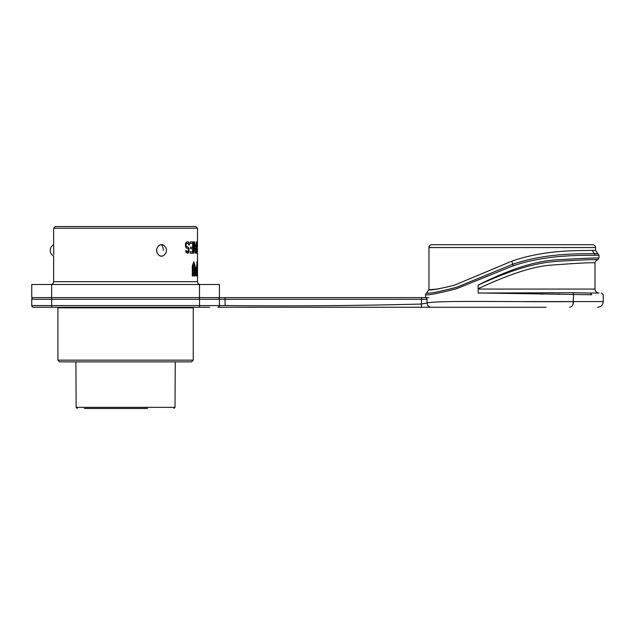 <?xml version="1.0" encoding="UTF-8"?>
<svg xmlns="http://www.w3.org/2000/svg" width="635" height="635" viewBox="0 0 635 635"><rect width="100%" height="100%" fill="white"/><g stroke="black" fill="none" stroke-linecap="round" stroke-linejoin="round"><path stroke-width="0.95" d="M197.509 241.871L197.517 228.219L53.642 228.219L53.642 244.602M197.406 271.97L197.406 261.771L197.501 271.97M197.406 275.987L197.406 273.32L197.501 275.987M196.54 275.987C195.429 276.193 195.429 266.89 196.54 267.105L197.183 261.771L197.183 275.987L196.54 275.987M195.104 265.994L195.104 275.987L194.334 275.987L194.334 265.994L193.842 264.438L193.302 265.994L193.302 275.987L192.286 275.987L192.286 265.994L193.842 261.771L195.104 265.994L194.81 275.987M186.023 250.579L187.738 251.793L188.492 249.857L188.063 248.642L186.476 248.158L185.499 246.705L185.499 243.562L186.476 242.11L187.96 241.871L189.008 242.84L189.405 245.015L188.801 245.015L189.309 244.046M187.063 243.324L188.389 243.562L188.801 245.015M186.595 243.562L185.991 244.769L186.238 246.221L188.595 247.674L189.111 250.579L188.595 252.516L187.738 253.238L186.118 252.278L185.618 250.579L186.476 251.063M190.54 247.19L190.54 248.642L192.659 248.642L192.659 251.793L190.175 251.793L190.175 253.238L193.096 253.238L193.096 241.871L190.175 241.871L190.175 243.324L192.659 243.324L192.659 247.19L190.54 247.19M193.627 241.871L193.627 253.238M194.596 248.888L194.969 253L196.247 253.238L196.247 241.871L196.017 246.951L195.27 246.951L194.485 241.871L194.596 248.888M197.239 243.324L197.239 247.19L196.636 247.19L196.636 248.642L197.239 248.642L197.239 251.793L196.517 251.793L196.517 253.238L197.334 253.238L197.334 241.871L196.517 241.871L196.517 243.324L197.239 243.324M197.485 244.046L197.453 243.324M197.453 246.951L197.517 243.324M197.461 248.642L197.501 251.547M197.509 253.238L197.517 281.678L53.642 281.678C53.475 283.401 52.53 284.353 50.8 284.52M165.989 252.786L164.092 255.254C162.417 256.516 160.695 256.516 158.933 255.254L158.861 255.191C155.758 252.039 155.758 248.849 158.861 245.61C160.671 244.261 162.441 244.261 164.163 245.61L165.862 247.721A6.39 6.39 0 0 1 165.87 253.071M188.698 284.52L175.244 284.52M53.745 254.579L53.705 245.61C53.626 244.261 53.626 244.261 53.705 245.61L53.705 245.84M53.65 256.064A6.39 6.39 0 0 1 53.65 244.737L53.65 244.642M197.517 228.219L195.81 226.512L55.348 226.512L53.642 228.219M53.689 253.905L53.705 245.61M53.705 246.991L53.705 248.42M53.697 250.388L53.697 252.246M426.307 297.601L427.037 299.299L426.307 297.601L225.092 297.601L225.092 299.299L219.408 299.299L219.408 305.562L219.408 299.299A1.707 1.707 0 0 0 217.702 297.601A1.707 1.707 0 0 1 219.408 299.299A1.707 1.707 0 0 0 217.702 297.601A1.707 1.707 0 0 1 219.408 299.299L199.501 299.299L199.501 297.601L219.408 297.601L219.408 284.52L31.75 284.52L31.75 297.601L51.649 297.601L51.649 299.299L31.75 299.299A1.707 1.707 0 0 1 33.457 297.601A1.707 1.707 0 0 0 31.75 299.299L31.75 305.562L31.75 299.299A1.707 1.707 0 0 1 33.457 297.601M199.501 284.52L199.501 297.601L51.649 297.601L51.649 284.52M41.561 307.261L51.649 307.261L51.649 299.299L199.501 299.299L199.501 307.261L33.457 307.261A1.707 1.707 0 0 1 31.75 305.562L219.408 305.562A1.707 1.707 0 0 1 217.702 307.261L431.205 307.261C428.728 306.991 427.339 305.578 427.037 303.022L421.45 304.038L421.45 297.601L425.545 297.601L425.545 294.465C426.18 295.735 436.467 293.838 456.382 288.774L513.31 265.755C548.926 253.714 585.581 255.707 595.416 255.23L598.988 255.222L598.988 258.096L597.813 258.104M225.092 297.601L219.408 297.601M429.958 307.261L421.45 307.261L421.45 304.038C356.037 305.752 290.584 306.26 225.092 305.554L225.092 299.299L427.037 299.299L427.037 303.022C435.951 300.077 528.003 302.244 573.588 301.577L525.05 301.577M479.854 292.965L591.637 294.751C607.147 294.751 607.147 294.751 591.637 294.751L590.296 293.052L572.945 292.703L478.147 293.045L478.147 285.075C506.508 270.939 532.916 260.906 558.633 259.699C584.605 258.239 598.059 257.707 598.988 258.096L597.837 259.707C595.963 260.525 595.019 261.596 595.003 262.914L595.003 289.068C595.241 291.481 596.567 292.814 598.988 293.045L590.296 293.052M513.318 265.755L512.762 264.239L456.811 287.218C437.412 292.227 427.363 294.108 426.68 292.854L428.958 289.639C429.419 290.632 437.793 289.195 454.065 285.313L511.739 261.199C546.727 248.88 582.652 250.888 592.153 250.396L595.574 250.396L595.574 247.555L428.958 247.555L428.958 289.639M435.983 292.235L434.904 292.37M427.728 292.846L427.069 292.854M429.506 289.631L430.236 289.623M430.863 289.608L439.19 288.846M425.545 294.465L426.68 292.854L425.545 294.465M559.76 294.132L557.268 294.116M551.783 294.092L548.886 294.076M543.822 294.053L540.488 294.037M492.879 293.187L489.831 293.124M511.739 261.199L512.762 264.239C548.362 252.063 584.652 254.111 594.328 253.619L592.153 250.396M428.958 247.555C429.125 245.824 430.07 244.88 431.8 244.713L592.725 244.713C594.455 244.88 595.4 245.824 595.574 247.555M431.205 307.261L546.092 307.261M431.228 307.261L366.26 307.261M523.907 307.261L501.158 307.261M209.598 307.261L189.27 307.261M189.413 307.261L209.74 307.261M51.649 307.261L41.418 307.261M595.003 289.068L478.147 289.068M478.147 288.727C500.785 278.178 529.288 266.525 551.442 265.105C578.58 263.088 593.106 262.358 595.003 262.914M478.147 285.075C507.079 272.113 531.503 263.049 557.371 261.318C583.589 259.802 597.083 259.27 597.837 259.707M193.246 307.832L57.912 307.832L57.912 360.148L193.246 360.148L193.246 307.832M57.912 360.148L59.611 361.855L191.54 361.855L193.246 360.148M147.495 408.488L84.407 408.488M100.251 408.488L95.329 408.488M101.203 408.488L100.52 408.488M196.898 261.771L196.898 275.987M196.588 273.32L195.929 271.542L196.588 269.772M196.54 273.32L196.874 269.772L196.255 273.32M193.691 261.795L194.81 265.994M193.691 264.501L193 265.994L193 275.987M187.627 241.871L188.492 242.11M188.166 242.11L189.008 242.84M188.682 242.84L188.992 244.046M186.261 243.562L186.238 244.046M185.896 244.046L185.991 244.769M185.65 244.769L185.991 245.499M185.65 245.499L186.238 246.221M185.896 246.221L186.595 246.705M186.261 246.705L187.063 246.951M187.412 246.951L188.174 247.19M187.849 247.19L188.595 247.674M188.27 247.674L189.008 248.642M188.682 248.642L189.111 249.611M188.785 249.611L189.111 250.579M188.785 250.579L189.008 251.547M188.682 251.547L188.595 252.516M188.27 252.516L188.174 253M187.849 253L187.174 253.238M186.142 251.063L186.714 251.547M186.38 251.547L187.063 251.793M192.786 241.871L192.786 253.238M195.27 246.951L194.485 241.871M195.953 246.951L195.953 248.404M195.953 252.031L195.953 253.238M194.921 249.126L195.175 252.031L194.572 250.579L195.175 248.404L194.627 249.126M195.175 252.031L196.017 252.031L196.017 248.404L195.175 248.404M197.048 241.871L197.048 243.324M197.048 247.19L197.048 248.642M197.048 251.793L197.048 253.238M164.163 245.61A5.691 4.929 -90 0 0 161.512 244.713A5.691 4.929 -90 0 0 158.861 245.61C155.877 248.785 155.877 251.976 158.861 255.191M161.512 244.713A6.39 3.191 90 0 1 163.258 250.388M164.092 255.254A5.691 4.929 -90.2 0 1 161.512 256.095A5.691 4.929 -90.2 0 1 158.933 255.254M573.048 304.419L573.588 294.211L572.945 292.703M598.988 255.222L595.574 250.396M597.845 253.619L594.328 253.619L595.416 255.23M219.408 299.299A1.707 1.707 0 0 0 217.702 297.601M219.408 305.562L225.092 305.562M573.588 301.577L603.226 301.577L573.588 301.577C573.326 305.006 571.984 306.903 569.563 307.261M75.906 361.855L76.144 407.353L175.014 407.353L175.252 361.855M197.517 281.678C197.683 283.401 198.628 284.353 200.358 284.52M53.642 281.678L53.642 256.199M421.45 297.601L428.712 297.601M601.543 293.045L603.25 294.751L603.25 301.577C602.909 305.03 601.012 306.919 597.567 307.261M597.765 292.854L596.067 291.767M191.54 307.261L191.54 307.832M59.611 307.261L59.611 307.832M175.014 407.353L173.879 408.488M76.144 407.353L77.279 408.488"/></g></svg>
